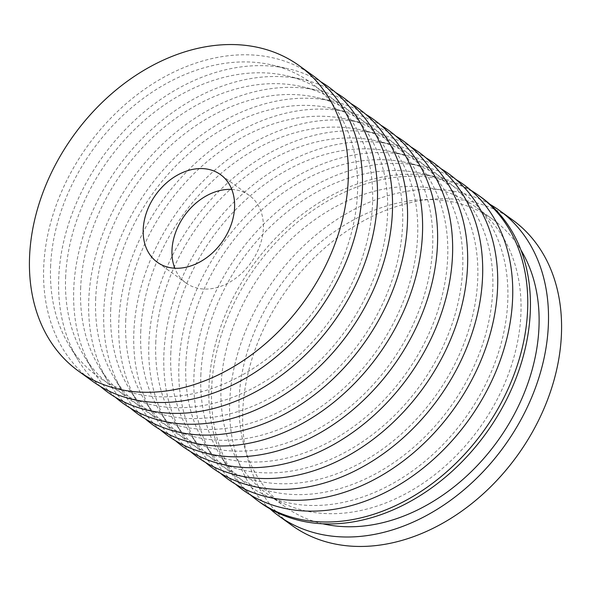 <?xml version="1.0" encoding="UTF-8"?>
<svg xmlns="http://www.w3.org/2000/svg" width="591" height="591" viewBox="0 0 591 591"><rect width="100%" height="100%" fill="white"/><g stroke="black" fill="none" stroke-linecap="round" stroke-linejoin="round"><path stroke-width="0.44" stroke-dasharray="2.96 2.22" d="M231.768 189.423A54.025 40.72 125.9 0 1 249.321 195.444A54.025 40.72 125.9 0 1 263.357 228.111A54.025 40.72 125.9 0 1 234.745 278.967A54.025 40.72 125.9 0 1 186.017 283A54.025 40.72 125.9 0 1 174.796 268.218M269.954 508.814A188.411 142.017 125.9 0 1 229.707 401.895A188.411 142.017 125.9 0 1 323.728 228.769A188.411 142.017 125.9 0 1 490.065 204.39M291.71 525.266A188.411 142.017 125.9 0 1 242.768 411.336A188.411 142.017 125.9 0 1 342.558 233.977A188.411 142.017 125.9 0 1 512.508 219.896M221.012 386.536A177.315 133.647 125.9 0 1 314.929 219.623A177.315 133.647 125.9 0 1 474.861 206.377A177.315 133.647 125.9 0 1 520.922 313.592A177.315 133.647 125.9 0 1 427.005 480.505A177.315 133.647 125.9 0 1 267.073 493.751A177.315 133.647 125.9 0 1 221.012 386.536M322.9 523.811A177.315 133.647 125.9 0 1 285.158 506.827A177.315 133.647 125.9 0 1 239.096 399.612A177.315 133.647 125.9 0 1 333.006 232.699A177.315 133.647 125.9 0 1 492.938 219.453A177.315 133.647 125.9 0 1 520.893 249.971M250.628 495.066A188.411 142.017 125.9 0 1 228.266 468.5A188.411 142.017 125.9 0 1 208.963 386.898A188.411 142.017 125.9 0 1 438.714 177.44A188.411 142.017 125.9 0 1 470.953 190.354M260.572 502.749A188.411 142.017 125.9 0 1 211.63 388.819A188.411 142.017 125.9 0 1 311.42 211.46A188.411 142.017 125.9 0 1 481.362 197.379M200.829 375.351A181.481 136.794 125.9 0 1 422.129 173.599A181.481 136.794 125.9 0 1 507.787 300.693A181.481 136.794 125.9 0 1 389.181 485.433A181.481 136.794 125.9 0 1 219.424 453.954A181.481 136.794 125.9 0 1 200.829 375.351M235.602 484.206A188.411 142.017 125.9 0 1 213.24 457.633A188.411 142.017 125.9 0 1 193.937 376.031A188.411 142.017 125.9 0 1 423.688 166.573A188.411 142.017 125.9 0 1 455.927 179.487M185.803 364.492A181.481 136.794 125.9 0 1 407.103 162.732A181.481 136.794 125.9 0 1 492.761 289.826A181.481 136.794 125.9 0 1 374.155 474.573A181.481 136.794 125.9 0 1 204.397 443.087A181.481 136.794 125.9 0 1 185.803 364.492M220.583 473.339A188.411 142.017 125.9 0 1 198.214 446.774A188.411 142.017 125.9 0 1 178.91 365.172A188.411 142.017 125.9 0 1 408.662 155.714A188.411 142.017 125.9 0 1 440.901 168.627M170.777 353.625A181.481 136.794 125.9 0 1 392.077 151.872A181.481 136.794 125.9 0 1 477.742 278.967A181.481 136.794 125.9 0 1 359.129 463.713A181.481 136.794 125.9 0 1 189.371 432.228A181.481 136.794 125.9 0 1 170.777 353.625M205.557 462.48A188.411 142.017 125.9 0 1 183.195 435.907A188.411 142.017 125.9 0 1 163.892 354.305A188.411 142.017 125.9 0 1 393.643 144.847A188.411 142.017 125.9 0 1 425.882 157.76M155.758 342.765A181.481 136.794 125.9 0 1 377.058 141.005A181.481 136.794 125.9 0 1 462.716 268.1A181.481 136.794 125.9 0 1 344.11 452.846A181.481 136.794 125.9 0 1 174.345 421.361A181.481 136.794 125.9 0 1 155.758 342.765M190.531 451.613A188.411 142.017 125.9 0 1 168.169 425.047A188.411 142.017 125.9 0 1 148.866 343.445A188.411 142.017 125.9 0 1 378.617 133.987A188.411 142.017 125.9 0 1 410.856 146.9M140.732 331.898A181.481 136.794 125.9 0 1 362.032 130.146A181.481 136.794 125.9 0 1 447.69 257.24A181.481 136.794 125.9 0 1 329.084 441.987A181.481 136.794 125.9 0 1 159.326 410.501A181.481 136.794 125.9 0 1 140.732 331.898M175.505 440.753A188.411 142.017 125.9 0 1 153.143 414.18A188.411 142.017 125.9 0 1 133.839 332.578A188.411 142.017 125.9 0 1 363.591 123.12A188.411 142.017 125.9 0 1 395.83 136.033M125.706 321.039A181.481 136.794 125.9 0 1 347.006 119.279A181.481 136.794 125.9 0 1 432.664 246.373A181.481 136.794 125.9 0 1 314.057 431.12A181.481 136.794 125.9 0 1 144.3 399.634A181.481 136.794 125.9 0 1 125.706 321.039M160.486 429.886A188.411 142.017 125.9 0 1 138.117 403.321A188.411 142.017 125.9 0 1 118.813 321.718A188.411 142.017 125.9 0 1 348.564 112.26A188.411 142.017 125.9 0 1 380.803 125.174M110.68 310.172A181.481 136.794 125.9 0 1 331.979 108.419A181.481 136.794 125.9 0 1 417.645 235.514A181.481 136.794 125.9 0 1 299.031 420.26A181.481 136.794 125.9 0 1 129.274 388.775A181.481 136.794 125.9 0 1 110.68 310.172M145.46 419.026A188.411 142.017 125.9 0 1 123.091 392.454A188.411 142.017 125.9 0 1 103.794 310.851A188.411 142.017 125.9 0 1 333.546 101.393A188.411 142.017 125.9 0 1 365.785 114.307M95.661 299.312A181.481 136.794 125.9 0 1 316.961 97.552A181.481 136.794 125.9 0 1 402.619 224.646A181.481 136.794 125.9 0 1 284.012 409.393A181.481 136.794 125.9 0 1 114.248 377.908A181.481 136.794 125.9 0 1 95.661 299.312M130.434 408.159A188.411 142.017 125.9 0 1 108.072 381.594A188.411 142.017 125.9 0 1 88.768 299.992A188.411 142.017 125.9 0 1 318.519 90.534A188.411 142.017 125.9 0 1 350.759 103.447M80.635 288.445A181.481 136.794 125.9 0 1 301.935 86.692A181.481 136.794 125.9 0 1 387.593 213.787A181.481 136.794 125.9 0 1 268.986 398.533A181.481 136.794 125.9 0 1 99.229 367.048A181.481 136.794 125.9 0 1 80.635 288.445M115.408 397.3A188.411 142.017 125.9 0 1 93.046 370.727A188.411 142.017 125.9 0 1 73.742 289.125A188.411 142.017 125.9 0 1 303.493 79.667A188.411 142.017 125.9 0 1 335.732 92.58M65.608 277.585A181.481 136.794 125.9 0 1 286.908 75.833A181.481 136.794 125.9 0 1 372.566 202.92A181.481 136.794 125.9 0 1 253.96 387.666A181.481 136.794 125.9 0 1 84.203 356.181A181.481 136.794 125.9 0 1 65.608 277.585M100.389 386.433A188.411 142.017 125.9 0 1 78.019 359.867A188.411 142.017 125.9 0 1 58.716 278.265A188.411 142.017 125.9 0 1 288.467 68.807A188.411 142.017 125.9 0 1 320.706 81.721M50.582 266.718A181.481 136.794 125.9 0 1 271.882 64.966A181.481 136.794 125.9 0 1 357.548 192.06A181.481 136.794 125.9 0 1 238.934 376.807A181.481 136.794 125.9 0 1 69.177 345.321A181.481 136.794 125.9 0 1 50.582 266.718M92.639 381.328A188.411 142.017 125.9 0 1 43.697 267.398A188.411 142.017 125.9 0 1 143.487 90.039A188.411 142.017 125.9 0 1 313.429 75.958M186.017 283L157.236 262.197M492.938 219.453L474.861 206.377M422.129 173.599L438.714 177.44M407.103 162.732L423.688 166.573M392.077 151.872L408.662 155.714M377.058 141.005L393.643 144.847M362.032 130.146L378.617 133.987M347.006 119.279L363.591 123.12M331.979 108.419L348.564 112.26M316.961 97.552L333.546 101.393M301.935 86.692L318.519 90.534M286.908 75.833L303.493 79.667M271.882 64.966L288.467 68.807M69.177 345.321L78.019 359.867M84.203 356.181L93.046 370.727M99.229 367.048L108.072 381.594M114.248 377.908L123.091 392.454M129.274 388.775L138.117 403.321M144.3 399.634L153.143 414.18M159.326 410.501L168.169 425.047M174.345 421.361L183.195 435.907M189.371 432.228L198.214 446.774M204.397 443.087L213.24 457.633M219.424 453.954L228.266 468.5M285.158 506.827L267.073 493.751M249.321 195.444L220.546 174.641"/><path stroke-width="0.89" d="M174.796 268.218A54.025 40.72 125.9 0 1 171.981 250.34A54.025 40.72 125.9 0 1 231.768 189.423M234.583 207.308A54.025 40.72 125.9 0 1 205.964 258.164A54.025 40.72 125.9 0 1 157.236 262.197A54.025 40.72 125.9 0 1 143.207 229.53A54.025 40.72 125.9 0 1 171.818 178.674A54.025 40.72 125.9 0 1 220.546 174.641A54.025 40.72 125.9 0 1 234.583 207.308M490.065 204.39A188.411 142.017 125.9 0 1 499.447 210.455A188.411 142.017 125.9 0 1 548.389 324.385A188.411 142.017 125.9 0 1 448.599 501.744A188.411 142.017 125.9 0 1 278.649 515.825A188.411 142.017 125.9 0 1 269.954 508.814M499.447 210.455L512.508 219.896A188.411 142.017 125.9 0 1 561.45 333.826A188.411 142.017 125.9 0 1 461.66 511.193A188.411 142.017 125.9 0 1 291.71 525.266L278.649 515.825M520.893 249.971A177.315 133.647 125.9 0 1 538.999 326.668A177.315 133.647 125.9 0 1 322.9 523.811M470.953 190.354A188.411 142.017 125.9 0 1 478.703 195.458A188.411 142.017 125.9 0 1 527.645 309.381A188.411 142.017 125.9 0 1 427.847 486.748A188.411 142.017 125.9 0 1 257.905 500.821A188.411 142.017 125.9 0 1 250.628 495.066M478.703 195.458L481.362 197.379A188.411 142.017 125.9 0 1 530.312 311.309A188.411 142.017 125.9 0 1 430.514 488.676A188.411 142.017 125.9 0 1 260.572 502.749L257.905 500.821M455.927 179.487A188.411 142.017 125.9 0 1 512.619 298.521A188.411 142.017 125.9 0 1 407.96 479.242A188.411 142.017 125.9 0 1 235.602 484.206M440.901 168.627A188.411 142.017 125.9 0 1 497.592 287.654A188.411 142.017 125.9 0 1 392.941 468.375A188.411 142.017 125.9 0 1 220.583 473.339M425.882 157.76A188.411 142.017 125.9 0 1 482.574 276.795A188.411 142.017 125.9 0 1 377.915 457.515A188.411 142.017 125.9 0 1 205.557 462.48M410.856 146.9A188.411 142.017 125.9 0 1 467.547 265.928A188.411 142.017 125.9 0 1 362.889 446.648A188.411 142.017 125.9 0 1 190.531 451.613M395.83 136.033A188.411 142.017 125.9 0 1 452.521 255.068A188.411 142.017 125.9 0 1 347.863 435.789A188.411 142.017 125.9 0 1 175.505 440.753M380.803 125.174A188.411 142.017 125.9 0 1 437.495 244.201A188.411 142.017 125.9 0 1 332.844 424.922A188.411 142.017 125.9 0 1 160.486 429.886M365.785 114.307A188.411 142.017 125.9 0 1 422.476 233.342A188.411 142.017 125.9 0 1 317.818 414.062A188.411 142.017 125.9 0 1 145.46 419.026M350.759 103.447A188.411 142.017 125.9 0 1 407.45 222.475A188.411 142.017 125.9 0 1 302.791 403.195A188.411 142.017 125.9 0 1 130.434 408.159M335.732 92.58A188.411 142.017 125.9 0 1 392.424 211.615A188.411 142.017 125.9 0 1 287.765 392.335A188.411 142.017 125.9 0 1 115.408 397.3M320.706 81.721A188.411 142.017 125.9 0 1 377.398 200.748A188.411 142.017 125.9 0 1 272.747 381.468A188.411 142.017 125.9 0 1 100.389 386.433M299.29 65.734L313.429 75.958A188.411 142.017 125.9 0 1 362.379 189.888A188.411 142.017 125.9 0 1 262.581 367.255A188.411 142.017 125.9 0 1 92.639 381.328L78.492 371.104A188.411 142.017 125.9 0 1 29.55 257.174A188.411 142.017 125.9 0 1 129.34 79.807A188.411 142.017 125.9 0 1 299.29 65.734A188.411 142.017 125.9 0 1 348.232 179.664A188.411 142.017 125.9 0 1 248.442 357.023A188.411 142.017 125.9 0 1 78.492 371.104"/></g></svg>
